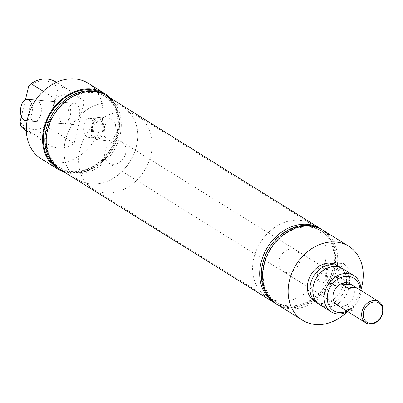 <?xml version="1.0" encoding="UTF-8"?>
<svg xmlns="http://www.w3.org/2000/svg" width="403" height="403" viewBox="0 0 403 403"><rect width="100%" height="100%" fill="white"/><g stroke="black" fill="none" stroke-linecap="round" stroke-linejoin="round"><path stroke-width="0.3" stroke-dasharray="2.02 1.51" d="M319.901 304.844A21.384 17.122 121.9 0 0 348.933 288.12A21.384 17.122 121.9 0 0 342.474 268.524M102.422 131.504A9.465 5.244 94.6 0 1 96.846 137.942A9.465 5.244 94.6 0 1 92.791 125.514A9.465 5.244 94.6 0 1 98.372 119.076A9.465 5.244 94.6 0 1 102.422 131.504M93.667 130.794A9.465 5.244 94.6 0 1 88.091 137.237A9.465 5.244 94.6 0 1 84.036 124.809A9.465 5.244 94.6 0 1 89.617 118.366A9.465 5.244 94.6 0 1 93.667 130.794M104.634 125.902L104.055 135.887L108.281 140.914L113.077 139.065L116.381 133.207L115.313 122.91L110.16 117.983L104.634 125.902M103.244 132.013A11.083 6.136 94.6 0 1 96.594 139.544A11.083 6.136 94.6 0 1 91.97 125.006A11.083 6.136 94.6 0 1 98.377 117.459A11.083 6.136 94.6 0 1 103.244 132.013M336.641 277.027A9.465 5.244 94.6 0 1 331.065 283.465A9.465 5.244 94.6 0 1 327.009 271.038A9.465 5.244 94.6 0 1 332.591 264.6A9.465 5.244 94.6 0 1 336.641 277.027M327.649 276.297A9.465 5.244 94.6 0 1 322.073 282.74A9.465 5.244 94.6 0 1 318.017 270.312A9.465 5.244 94.6 0 1 323.599 263.869A9.465 5.244 94.6 0 1 327.649 276.297M338.031 271.365L337.442 281.324L341.648 286.337L346.449 284.493L349.754 278.649L348.671 268.383L343.527 263.471L338.031 271.365M337.462 277.536A11.083 6.136 94.6 0 1 330.808 285.062A11.083 6.136 94.6 0 1 326.188 270.529A11.083 6.136 94.6 0 1 332.596 262.978A11.083 6.136 94.6 0 1 337.462 277.536M70.208 116.527A10.69 5.919 94.6 0 1 63.906 123.802A10.69 5.919 94.6 0 1 59.332 109.767A10.69 5.919 94.6 0 1 65.634 102.493A10.69 5.919 94.6 0 1 70.208 116.527M29.993 107.394A10.69 5.919 -85.4 0 0 34.567 121.429A10.69 5.919 -85.4 0 0 40.869 114.155A10.69 5.919 -85.4 0 0 36.295 100.115A10.69 5.919 -85.4 0 0 29.993 107.394M41.126 158.747A44.476 35.61 121.9 0 0 101.516 123.963A44.476 35.61 121.9 0 0 88.086 83.204M63.724 171.789A44.476 35.61 121.9 0 0 117.762 134.063A44.476 35.61 121.9 0 0 109.777 97.697M118.119 135.277A42.27 33.847 121.9 0 0 92.715 92.438A42.27 33.847 121.9 0 0 47.962 129.595A42.27 33.847 121.9 0 0 73.366 172.434A42.27 33.847 121.9 0 0 118.119 135.277M60.722 169.92A43.62 34.925 121.9 0 0 119.948 135.806A43.62 34.925 121.9 0 0 106.775 95.833M57.75 167.794A43.448 34.789 121.9 0 0 118.356 134.894A43.448 34.789 121.9 0 0 103.551 94.106M116.613 134.34A42.27 33.847 121.9 0 0 91.214 91.501A42.27 33.847 121.9 0 0 46.456 128.663A42.27 33.847 121.9 0 0 71.86 171.497A42.27 33.847 121.9 0 0 116.613 134.34M59.301 168.978A43.62 34.925 121.9 0 0 117.051 134.003A43.62 34.925 121.9 0 0 105.299 94.972M334.329 269.743A42.108 33.716 121.9 0 0 309.02 227.065A42.108 33.716 121.9 0 0 264.433 264.081A42.108 33.716 121.9 0 0 289.742 306.759A42.108 33.716 121.9 0 0 334.329 269.743M277.123 304.436A43.62 34.925 121.9 0 0 336.349 270.322A43.62 34.925 121.9 0 0 323.176 230.345M274.151 302.305A43.448 34.789 121.9 0 0 334.757 269.406A43.448 34.789 121.9 0 0 319.952 228.622M332.964 268.892A42.108 33.716 121.9 0 0 307.66 226.219A42.108 33.716 121.9 0 0 263.073 263.235A42.108 33.716 121.9 0 0 288.377 305.912A42.108 33.716 121.9 0 0 332.964 268.892M275.702 303.489A43.62 34.925 121.9 0 0 333.447 268.519A43.62 34.925 121.9 0 0 321.7 229.488M346.933 311.136A19.102 15.294 121.9 0 0 359.516 295.721A19.102 15.294 121.9 0 0 360.086 289.979M360.897 290.482A21.384 17.122 -58.1 0 1 360.247 295.152A21.384 17.122 -58.1 0 1 347.744 311.64M253.925 257.844A42.763 34.24 121.9 0 0 266.841 297.036A42.763 34.24 121.9 0 0 324.909 263.592A42.763 34.24 121.9 0 0 311.993 224.4A42.763 34.24 121.9 0 0 253.925 257.844M65.372 140.642A42.763 34.24 121.9 0 0 78.288 179.834A42.763 34.24 121.9 0 0 136.355 146.39A42.763 34.24 121.9 0 0 123.439 107.198A42.763 34.24 121.9 0 0 65.372 140.642M282.841 271.3L337.084 305.016A12.458 9.974 121.9 0 0 354 295.273A12.458 9.974 121.9 0 0 350.237 283.858L295.993 250.137A12.458 9.974 121.9 0 0 279.078 259.88A12.458 9.974 121.9 0 0 282.841 271.3A12.458 9.974 121.9 0 0 299.756 261.557A12.458 9.974 121.9 0 0 295.993 250.137M314.451 301.318A21.268 17.032 121.9 0 0 343.326 284.684A21.268 17.032 121.9 0 0 336.903 265.194M318.153 303.555A21.268 17.032 121.9 0 0 331.347 303.721A21.268 17.032 121.9 0 0 345.94 286.311A21.268 17.032 121.9 0 0 346.535 279.284A21.268 17.032 121.9 0 0 340.545 267.527M347.003 312.023A43.62 34.925 121.9 0 0 360.912 289.646M28.663 86.323A25.656 20.543 -58.1 0 1 58.007 88.695L60.319 86.03A28.507 22.83 121.9 0 0 55.579 81.799M21.359 116.517L25.409 99.778M58.007 88.695L49.488 123.897A25.656 20.543 -58.1 0 1 20.15 121.52M25.48 130.224A28.507 22.83 121.9 0 0 50.078 128.366L49.488 123.897M55.055 98.619A28.507 22.83 -58.1 0 1 79.653 96.765A28.507 22.83 -58.1 0 1 84.393 100.997L74.152 143.332A28.507 22.83 -58.1 0 1 49.554 145.191A28.507 22.83 -58.1 0 1 44.814 140.954L55.055 98.619L43.247 91.279M44.814 140.954L26.316 129.459M84.393 100.997L60.319 86.03M74.152 143.332L50.078 128.366M90.489 183.929A42.763 34.24 121.9 0 0 133.64 154.515A42.763 34.24 121.9 0 0 123.439 107.198A42.763 34.24 121.9 0 0 111.238 103.103A42.763 34.24 121.9 0 0 68.087 132.511A42.763 34.24 121.9 0 0 78.288 179.834A42.763 34.24 121.9 0 0 90.489 183.929M104.992 192.946A42.763 34.24 121.9 0 0 148.143 163.532A42.763 34.24 121.9 0 0 137.947 116.21A42.763 34.24 121.9 0 0 125.746 112.115A42.763 34.24 121.9 0 0 82.595 141.529A42.763 34.24 121.9 0 0 92.791 188.851A42.763 34.24 121.9 0 0 104.992 192.946M112.346 164.303A12.458 9.974 121.9 0 0 124.915 155.734A12.458 9.974 121.9 0 0 121.948 141.952A12.458 9.974 121.9 0 0 118.391 140.758A12.458 9.974 121.9 0 0 105.818 149.327A12.458 9.974 121.9 0 0 108.79 163.109A12.458 9.974 121.9 0 0 112.346 164.303M356.67 287.969L358.791 289.289A12.458 9.974 121.9 0 0 357.783 288.543M344.625 309.705A12.458 9.974 121.9 0 0 348.182 310.899A12.458 9.974 121.9 0 0 353.829 309.791L346.58 305.283A12.458 9.974 -58.1 0 1 340.928 306.391A12.458 9.974 -58.1 0 1 338.49 305.776M348.58 288.457L358.791 289.289M343.618 308.965L353.829 309.791M336.364 304.456L346.58 305.283M68.324 110.493A10.69 5.919 94.6 0 1 74.626 103.218A10.69 5.919 94.6 0 1 79.2 117.258A10.69 5.919 94.6 0 1 72.898 124.532A10.69 5.919 94.6 0 1 68.324 110.493M32.164 106.044A10.69 5.919 94.6 0 1 31.877 113.424A10.69 5.919 94.6 0 1 27.162 120.452M326.092 268.68C332.838 265.97 337.654 265.839 340.54 268.287C343.789 270.086 345.789 273.753 346.535 279.284M312.788 290.084C313.348 297.333 315.363 301.706 318.833 303.212C321.886 305.328 326.057 305.499 331.347 303.721M88.091 137.237L96.846 137.942M96.594 139.544L108.281 140.914M322.073 282.74L331.065 283.465M330.808 285.062L341.648 286.337M34.567 121.429L63.906 123.802M92.791 188.851L266.841 297.036M137.947 116.21L311.993 224.4M79.653 96.765L56.44 82.333M49.554 145.191L26.341 130.758M36.295 100.115L65.634 102.493M332.596 262.978L343.527 263.471M323.599 263.869L332.591 264.6M98.377 117.459L110.16 117.983M89.617 118.366L98.372 119.076M121.948 141.952L350.237 283.858M108.79 163.109L337.084 305.016M74.626 103.218L35.736 100.07M72.898 124.532L27.092 120.824"/><path stroke-width="0.6" d="M353.789 275.556L342.474 268.524A21.384 17.122 121.9 0 0 326.092 268.68A21.384 17.122 121.9 0 0 313.443 285.248A21.384 17.122 121.9 0 0 312.788 290.084A21.384 17.122 121.9 0 0 319.901 304.844L331.216 311.877A21.384 17.122 -58.1 0 1 324.758 292.281A21.384 17.122 -58.1 0 1 353.789 275.556A21.384 17.122 -58.1 0 1 360.897 290.482M109.777 97.697A44.476 35.61 121.9 0 0 104.327 93.3L88.086 83.204A44.476 35.61 121.9 0 0 27.696 117.988A44.476 35.61 121.9 0 0 41.126 158.747L57.372 168.847A44.476 35.61 121.9 0 0 63.724 171.789M104.327 93.3A44.476 35.61 121.9 0 0 43.937 128.083A44.476 35.61 121.9 0 0 57.372 168.847M321.7 229.488A43.62 34.925 121.9 0 0 320.274 228.541L106.775 95.833A43.62 34.925 121.9 0 0 47.549 129.947A43.62 34.925 121.9 0 0 60.722 169.92L274.221 302.633A43.62 34.925 121.9 0 0 275.702 303.489M103.551 94.106A43.448 34.789 121.9 0 0 46.239 129.056A43.448 34.789 121.9 0 0 57.75 167.794M105.299 94.972A43.62 34.925 121.9 0 0 44.647 128.144A43.62 34.925 121.9 0 0 59.301 168.978M360.912 289.646A43.62 34.925 121.9 0 0 361.879 286.185A43.62 34.925 121.9 0 0 348.706 246.213L323.176 230.345A43.62 34.925 121.9 0 0 263.95 264.459A43.62 34.925 121.9 0 0 277.123 304.436L302.648 320.304A43.62 34.925 121.9 0 0 347.003 312.023M319.952 228.622A43.448 34.789 121.9 0 0 262.64 263.567A43.448 34.789 121.9 0 0 274.151 302.305M320.274 228.541A43.62 34.925 121.9 0 0 261.048 262.655A43.62 34.925 121.9 0 0 274.221 302.633M360.086 289.979A19.102 15.294 121.9 0 0 345.457 276.387A19.102 15.294 121.9 0 0 327.81 293.152A19.102 15.294 121.9 0 0 346.933 311.136M378.956 301.706L357.783 288.543A12.458 9.974 121.9 0 0 354.227 287.349A12.458 9.974 121.9 0 0 348.58 288.457L341.326 283.954A12.458 9.974 -58.1 0 1 346.973 282.841A12.458 9.974 -58.1 0 1 350.529 284.034L350.237 283.858A12.458 9.974 121.9 0 0 333.321 293.601A12.458 9.974 121.9 0 0 337.084 305.016L337.376 305.197A12.458 9.974 -58.1 0 1 336.364 304.456L343.618 308.965A12.458 9.974 121.9 0 0 344.625 309.705L365.803 322.868A12.458 9.974 -58.1 0 1 362.831 309.081A12.458 9.974 -58.1 0 1 375.405 300.512A12.458 9.974 -58.1 0 1 378.956 301.706A12.458 9.974 -58.1 0 1 381.928 315.494A12.458 9.974 -58.1 0 1 369.36 324.062A12.458 9.974 -58.1 0 1 365.803 322.868M340.545 267.527A21.268 17.032 121.9 0 0 339.517 266.816L336.903 265.194A21.268 17.032 121.9 0 0 308.028 281.828A21.268 17.032 121.9 0 0 314.451 301.318L317.06 302.945A21.268 17.032 121.9 0 0 318.153 303.555M339.517 266.816A21.268 17.032 121.9 0 0 310.637 283.45A21.268 17.032 121.9 0 0 317.06 302.945M348.706 246.213A43.62 34.925 121.9 0 0 289.475 280.327A43.62 34.925 121.9 0 0 302.648 320.304M347.744 311.64A21.384 17.122 -58.1 0 1 331.216 311.877M56.44 82.333L55.579 81.799A28.507 22.83 121.9 0 0 30.981 83.658L28.663 86.323L25.409 99.778M26.316 129.459L20.739 125.988L20.15 121.52L21.359 116.517M20.739 125.988A28.507 22.83 121.9 0 0 25.48 130.224L26.341 130.758M43.247 91.279L30.981 83.658M370.216 323.347A11.319 9.062 121.9 0 0 382.311 313.584A11.319 9.062 121.9 0 0 375.707 301.953A11.319 9.062 121.9 0 0 363.612 311.71A11.319 9.062 121.9 0 0 370.216 323.347M350.529 284.034A12.458 9.974 -58.1 0 1 351.537 284.78L356.67 287.969M338.49 305.776A12.458 9.974 -58.1 0 1 337.376 305.197M341.326 283.954L351.537 284.78M27.162 120.452A10.69 5.919 94.6 0 1 25.575 120.704A10.69 5.919 94.6 0 1 21.001 106.664A10.69 5.919 94.6 0 1 27.303 99.39A10.69 5.919 94.6 0 1 32.164 106.044M35.736 100.07L27.303 99.39M27.092 120.824L25.575 120.704"/></g></svg>
